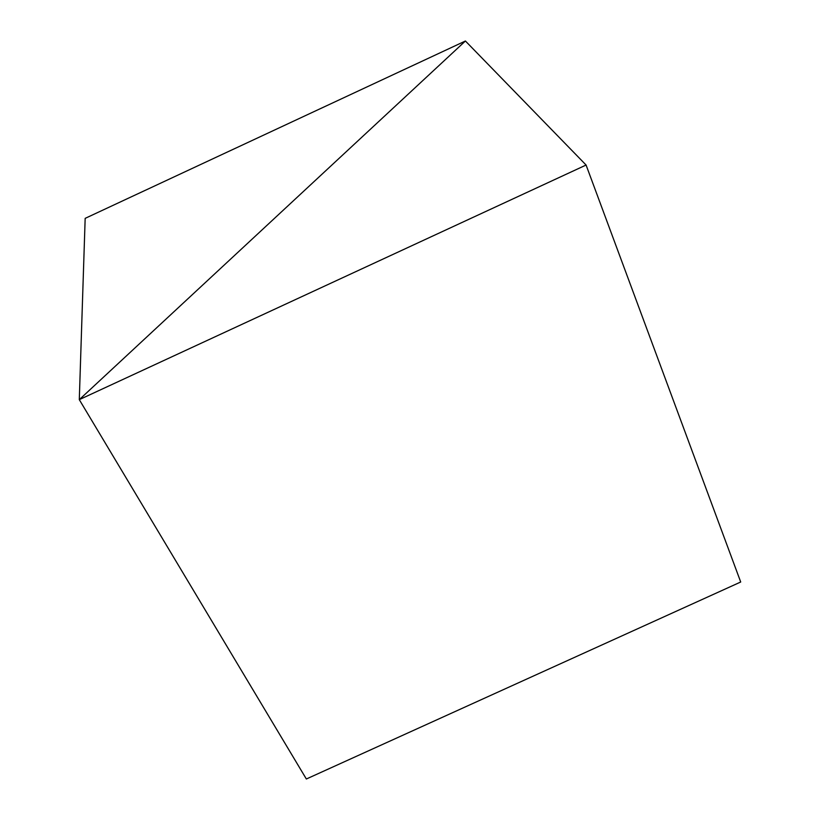 <?xml version="1.0" encoding="UTF-8"?>
<svg xmlns="http://www.w3.org/2000/svg" width="820" height="820" viewBox="0 0 820 820"><rect width="100%" height="100%" fill="white"/><g stroke="black" fill="none" stroke-linecap="round" stroke-linejoin="round"><path stroke-width="1.23" d="M586.085 165.035L79.294 399.647L306.352 779L740.706 582.005L586.085 165.035L465.411 41L85.167 218.356L79.294 399.647L465.411 41L79.294 399.647L306.352 779"/></g></svg>
